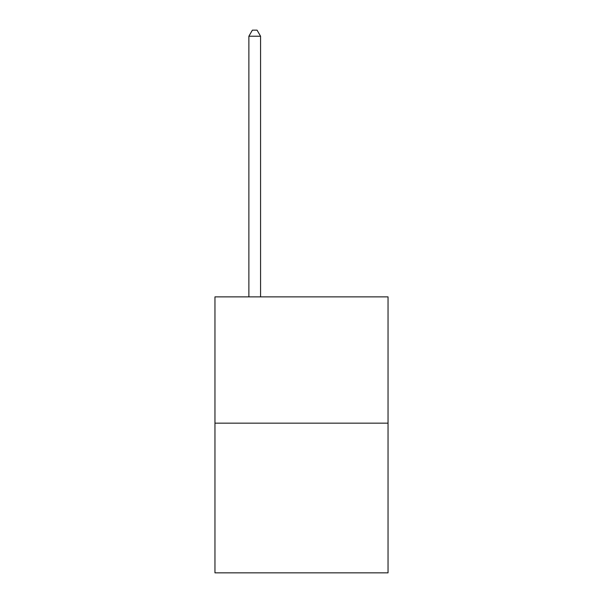 <?xml version="1.0" encoding="UTF-8"?>
<svg xmlns="http://www.w3.org/2000/svg" width="603" height="603" viewBox="0 0 603 603"><rect width="100%" height="100%" fill="white"/><g stroke="black" fill="none" stroke-linecap="round" stroke-linejoin="round"><path stroke-width="0.9" d="M388.038 423.163L388.038 296.872L214.962 296.872L214.962 572.85L388.038 572.85L388.038 423.163L214.962 423.163M260.571 296.872L260.571 36.233L248.873 36.233L248.873 296.872M248.873 36.233L252.386 30.15L257.059 30.15L260.571 36.233"/></g></svg>
